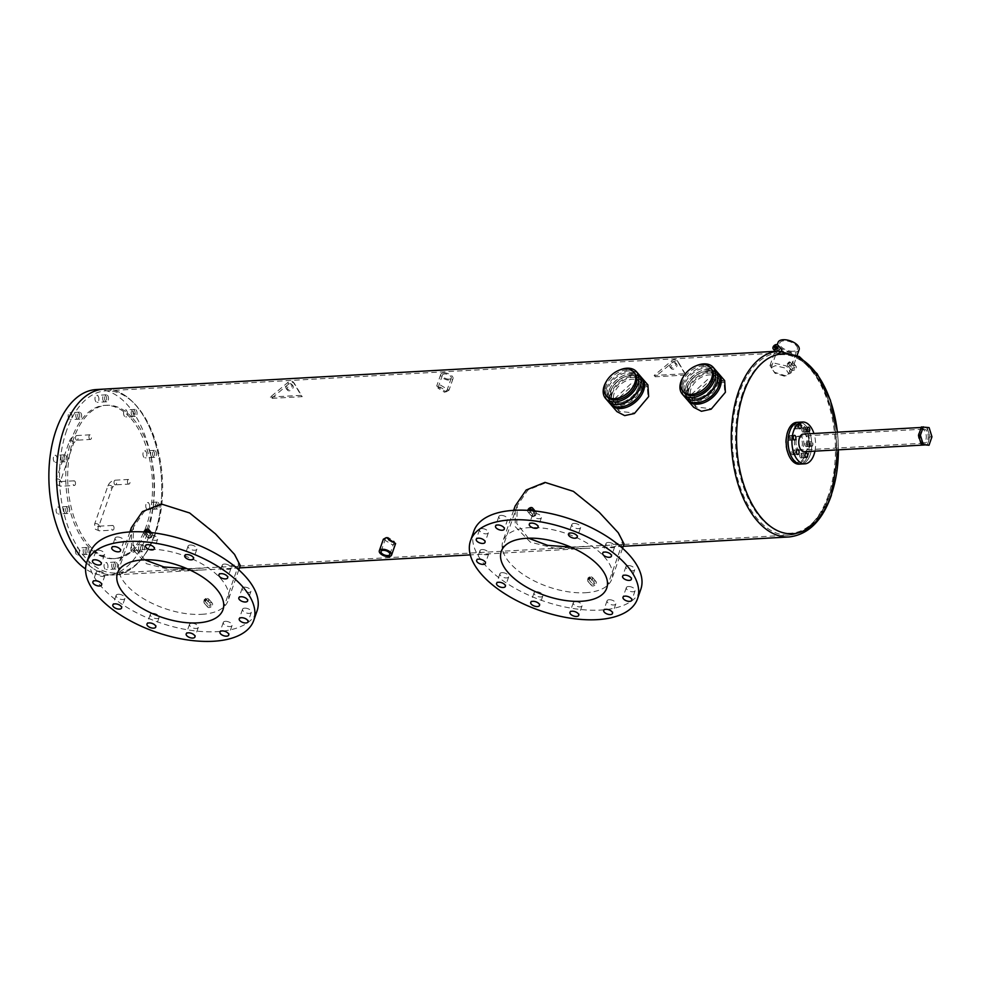 <?xml version="1.0" encoding="UTF-8"?>
<svg xmlns="http://www.w3.org/2000/svg" width="981" height="981" viewBox="0 0 981 981"><rect width="100%" height="100%" fill="white"/><g stroke="black" fill="none" stroke-linecap="round" stroke-linejoin="round"><path stroke-width="0.74" stroke-dasharray="4.91 3.68" d="M683.181 384.319A20.442 13.624 139.2 0 1 698.374 368.439A20.442 13.624 139.2 0 1 715.517 370.009A20.442 13.624 139.2 0 0 698.374 368.439A20.442 13.624 139.2 0 0 683.181 384.319A20.442 13.624 139.2 0 0 684.566 396.729A20.442 13.624 139.2 0 1 683.181 384.319M696.228 365.766A20.442 13.624 -40.8 0 0 683.181 377.023M711.495 368.905A18.112 12.079 -40.8 0 0 696.302 367.507A18.112 12.079 -40.8 0 0 682.837 381.584A18.112 12.079 -40.8 0 0 684.064 392.584M606.43 388.635A20.442 13.624 139.2 0 1 621.623 372.755A20.442 13.624 139.2 0 1 638.766 374.337A20.442 13.624 139.2 0 0 621.623 372.755A20.442 13.624 139.2 0 0 606.43 388.635A20.442 13.624 139.2 0 0 607.815 401.045A20.442 13.624 139.2 0 1 606.43 388.635M619.477 370.082A20.442 13.624 -40.8 0 0 606.43 381.339M634.744 373.234A18.112 12.079 -40.8 0 0 619.551 371.836A18.112 12.079 -40.8 0 0 606.086 385.913A18.112 12.079 -40.8 0 0 607.313 396.9M803.93 431.628A2.33 1.312 86.8 0 0 804.727 432.032A2.33 1.312 86.8 0 0 805.879 430.365A2.33 1.312 86.8 0 0 805.266 427.802A2.33 1.312 86.8 0 0 804.469 427.397A2.33 1.312 86.8 0 0 803.316 429.065A2.33 1.312 86.8 0 0 803.93 431.628A2.33 1.312 86.8 0 0 804.727 432.032A2.33 1.312 86.8 0 0 805.879 430.365A2.33 1.312 86.8 0 0 805.266 427.802A2.33 1.312 86.8 0 0 804.469 427.397A2.33 1.312 86.8 0 0 803.316 429.065A2.33 1.312 86.8 0 0 803.93 431.628M810.98 445.901A2.33 1.312 86.8 0 0 811.778 446.318A2.33 1.312 86.8 0 0 812.93 444.638A2.33 1.312 86.8 0 0 812.317 442.075A2.33 1.312 86.8 0 0 811.52 441.671A2.33 1.312 86.8 0 0 810.367 443.338A2.33 1.312 86.8 0 0 810.98 445.901M807.142 446.122A2.33 1.312 86.8 0 0 807.939 446.527A2.33 1.312 86.8 0 0 809.092 444.859A2.33 1.312 86.8 0 0 808.479 442.284A2.33 1.312 86.8 0 0 807.682 441.879A2.33 1.312 86.8 0 0 806.529 443.559A2.33 1.312 86.8 0 0 807.142 446.122A2.33 1.312 86.8 0 0 807.939 446.527A2.33 1.312 86.8 0 0 809.092 444.859A2.33 1.312 86.8 0 0 808.479 442.284A2.33 1.312 86.8 0 0 807.682 441.879A2.33 1.312 86.8 0 0 806.529 443.559A2.33 1.312 86.8 0 0 807.142 446.122M801.82 457.453A2.33 1.312 86.8 0 0 802.617 457.857A2.33 1.312 86.8 0 0 803.77 456.19A2.33 1.312 86.8 0 0 803.157 453.614A2.33 1.312 86.8 0 0 802.36 453.21A2.33 1.312 86.8 0 0 801.207 454.877A2.33 1.312 86.8 0 0 801.82 457.453A2.33 1.312 86.8 0 0 802.617 457.857A2.33 1.312 86.8 0 0 803.77 456.19A2.33 1.312 86.8 0 0 803.157 453.614A2.33 1.312 86.8 0 0 802.36 453.21A2.33 1.312 86.8 0 0 801.207 454.877A2.33 1.312 86.8 0 0 801.82 457.453M793.286 454.289A2.33 1.312 86.8 0 0 794.083 454.694A2.33 1.312 86.8 0 0 795.235 453.014A2.33 1.312 86.8 0 0 794.622 450.451A2.33 1.312 86.8 0 0 793.825 450.046A2.33 1.312 86.8 0 0 792.673 451.714A2.33 1.312 86.8 0 0 793.286 454.289A2.33 1.312 86.8 0 0 794.083 454.694A2.33 1.312 86.8 0 0 795.235 453.014A2.33 1.312 86.8 0 0 794.622 450.451A2.33 1.312 86.8 0 0 793.825 450.046A2.33 1.312 86.8 0 0 792.673 451.714A2.33 1.312 86.8 0 0 793.286 454.289M790.073 439.795A2.33 1.312 86.8 0 0 790.87 440.199A2.33 1.312 86.8 0 0 792.023 438.532A2.33 1.312 86.8 0 0 791.409 435.956A2.33 1.312 86.8 0 0 790.6 435.552A2.33 1.312 86.8 0 0 789.447 437.219A2.33 1.312 86.8 0 0 790.073 439.795A2.33 1.312 86.8 0 0 790.87 440.199A2.33 1.312 86.8 0 0 792.023 438.532A2.33 1.312 86.8 0 0 791.409 435.956A2.33 1.312 86.8 0 0 790.6 435.552A2.33 1.312 86.8 0 0 789.447 437.219A2.33 1.312 86.8 0 0 790.073 439.795M795.395 428.464A2.33 1.312 86.8 0 0 796.192 428.869A2.33 1.312 86.8 0 0 797.345 427.201A2.33 1.312 86.8 0 0 796.719 424.638A2.33 1.312 86.8 0 0 795.922 424.221A2.33 1.312 86.8 0 0 794.769 425.901A2.33 1.312 86.8 0 0 795.395 428.464A2.33 1.312 86.8 0 0 796.192 428.869A2.33 1.312 86.8 0 0 797.345 427.201A2.33 1.312 86.8 0 0 796.719 424.638A2.33 1.312 86.8 0 0 795.922 424.221A2.33 1.312 86.8 0 0 794.769 425.901A2.33 1.312 86.8 0 0 795.395 428.464M922.25 441.916A7.014 3.949 86.8 0 0 924.654 443.13A7.014 3.949 86.8 0 0 928.124 438.102A7.014 3.949 86.8 0 0 926.272 430.365A7.014 3.949 86.8 0 0 923.869 429.138A7.014 3.949 86.8 0 0 920.386 434.178A7.014 3.949 86.8 0 0 922.25 441.916A7.014 3.949 86.8 0 0 924.654 443.13A7.014 3.949 86.8 0 0 928.124 438.102A7.014 3.949 86.8 0 0 926.272 430.365A7.014 3.949 86.8 0 0 923.869 429.138A7.014 3.949 86.8 0 0 920.386 434.178A7.014 3.949 86.8 0 0 922.25 441.916M797.909 448.918A7.014 3.949 86.8 0 0 800.312 450.132A7.014 3.949 86.8 0 0 803.795 445.104A7.014 3.949 86.8 0 0 801.931 437.354A7.014 3.949 86.8 0 0 799.527 436.14A7.014 3.949 86.8 0 0 796.057 441.168A7.014 3.949 86.8 0 0 797.909 448.918A7.014 3.949 86.8 0 0 800.312 450.132A7.014 3.949 86.8 0 0 803.795 445.104A7.014 3.949 86.8 0 0 801.931 437.354A7.014 3.949 86.8 0 0 799.527 436.14A7.014 3.949 86.8 0 0 796.057 441.168A7.014 3.949 86.8 0 0 797.909 448.918M921.723 443.424A8.841 4.979 86.8 0 0 924.752 444.957A8.841 4.979 86.8 0 0 929.142 438.617A8.841 4.979 86.8 0 0 926.8 428.856A8.841 4.979 86.8 0 0 923.759 427.311A8.841 4.979 86.8 0 0 919.258 435.306M804.261 451.75A8.841 4.979 86.8 0 0 808.638 445.399A8.841 4.979 86.8 0 0 806.296 435.638A8.841 4.979 86.8 0 0 803.267 434.093M805.928 425.877A20.932 11.797 86.8 0 0 798.742 422.235A20.932 11.797 -93.2 0 1 809.889 433.087A20.932 11.797 -93.2 0 1 810.122 454.951A20.932 11.797 -93.2 0 1 801.097 464.038A20.932 11.797 86.8 0 0 811.483 449.004A20.932 11.797 86.8 0 0 805.928 425.877M814.929 451.15A20.932 11.797 86.8 0 0 813.936 433.492M113.857 529.102A2.33 1.312 86.8 0 0 113.833 526.662A2.33 1.312 86.8 0 0 112.594 525.46A2.33 1.312 86.8 0 0 111.589 526.466A2.33 1.312 86.8 0 0 111.626 528.894A2.33 1.312 86.8 0 0 112.864 530.108A2.33 1.312 86.8 0 0 113.857 529.102M128.082 483.682A2.33 1.312 -93.2 0 1 127.469 481.119A2.33 1.312 -93.2 0 1 128.621 479.439A2.33 1.312 -93.2 0 1 129.418 479.844A2.33 1.312 -93.2 0 1 130.032 482.419A2.33 1.312 -93.2 0 1 128.879 484.087A2.33 1.312 -93.2 0 1 128.082 483.682M75.329 484.467A2.33 1.312 86.8 0 0 75.304 482.027A2.33 1.312 86.8 0 0 74.066 480.825A2.33 1.312 86.8 0 0 73.072 481.83A2.33 1.312 86.8 0 0 73.097 484.271A2.33 1.312 86.8 0 0 74.335 485.472A2.33 1.312 86.8 0 0 75.329 484.467M89.553 439.047A2.33 1.312 -93.2 0 1 88.94 436.484A2.33 1.312 -93.2 0 1 90.093 434.804A2.33 1.312 -93.2 0 1 90.89 435.208A2.33 1.312 -93.2 0 1 91.515 437.784A2.33 1.312 -93.2 0 1 90.362 439.451A2.33 1.312 -93.2 0 1 89.553 439.047M126.512 410.549A3.495 1.962 -93.2 0 1 127.444 414.411A3.495 1.962 -93.2 0 1 125.715 416.913A3.495 1.962 -93.2 0 1 124.513 416.3A3.495 1.962 -93.2 0 1 123.594 412.449A3.495 1.962 -93.2 0 1 125.323 409.948A3.495 1.962 -93.2 0 1 126.512 410.549M134.189 410.119A3.495 1.962 -93.2 0 1 135.12 413.97A3.495 1.962 -93.2 0 1 133.391 416.484A3.495 1.962 -93.2 0 1 132.19 415.87A3.495 1.962 -93.2 0 1 131.258 412.02A3.495 1.962 -93.2 0 1 132.999 409.518A3.495 1.962 -93.2 0 1 134.189 410.119A3.495 1.962 -93.2 0 1 135.12 413.97A3.495 1.962 -93.2 0 1 133.391 416.484A3.495 1.962 -93.2 0 1 132.19 415.87A3.495 1.962 -93.2 0 1 131.258 412.02A3.495 1.962 -93.2 0 1 132.999 409.518A3.495 1.962 -93.2 0 1 134.189 410.119M107.015 563.204A3.495 1.962 -93.2 0 1 107.935 567.055A3.495 1.962 -93.2 0 1 106.206 569.569A3.495 1.962 -93.2 0 1 105.004 568.955A3.495 1.962 -93.2 0 1 104.084 565.105A3.495 1.962 -93.2 0 1 105.813 562.591A3.495 1.962 -93.2 0 1 107.015 563.204M114.679 562.775A3.495 1.962 -93.2 0 1 115.611 566.626A3.495 1.962 -93.2 0 1 113.882 569.127A3.495 1.962 -93.2 0 1 112.68 568.526A3.495 1.962 -93.2 0 1 111.76 564.676A3.495 1.962 -93.2 0 1 113.489 562.162A3.495 1.962 -93.2 0 1 114.679 562.775A3.495 1.962 -93.2 0 1 115.611 566.626A3.495 1.962 -93.2 0 1 113.882 569.127A3.495 1.962 -93.2 0 1 112.68 568.526A3.495 1.962 -93.2 0 1 111.76 564.676A3.495 1.962 -93.2 0 1 113.489 562.162A3.495 1.962 -93.2 0 1 114.679 562.775M97.953 395.956A3.495 1.962 -93.2 0 1 98.873 399.807A3.495 1.962 -93.2 0 1 97.144 402.32A3.495 1.962 -93.2 0 1 95.942 401.707A3.495 1.962 -93.2 0 1 95.022 397.857A3.495 1.962 -93.2 0 1 96.751 395.343A3.495 1.962 -93.2 0 1 97.953 395.956M105.629 395.527A3.495 1.962 -93.2 0 1 106.549 399.377A3.495 1.962 -93.2 0 1 104.82 401.879A3.495 1.962 -93.2 0 1 103.618 401.278A3.495 1.962 -93.2 0 1 102.698 397.428A3.495 1.962 -93.2 0 1 104.427 394.914A3.495 1.962 -93.2 0 1 105.629 395.527A3.495 1.962 -93.2 0 1 106.549 399.377A3.495 1.962 -93.2 0 1 104.82 401.879A3.495 1.962 -93.2 0 1 103.618 401.278A3.495 1.962 -93.2 0 1 102.698 397.428A3.495 1.962 -93.2 0 1 104.427 394.914A3.495 1.962 -93.2 0 1 105.629 395.527M71.11 413.308A3.495 1.962 -93.2 0 1 72.03 417.158A3.495 1.962 -93.2 0 1 70.301 419.66A3.495 1.962 -93.2 0 1 69.111 419.059A3.495 1.962 -93.2 0 1 68.18 415.196A3.495 1.962 -93.2 0 1 69.909 412.694A3.495 1.962 -93.2 0 1 71.11 413.308M78.787 412.866A3.495 1.962 -93.2 0 1 79.706 416.729A3.495 1.962 -93.2 0 1 77.977 419.23A3.495 1.962 -93.2 0 1 76.788 418.617A3.495 1.962 -93.2 0 1 75.856 414.767A3.495 1.962 -93.2 0 1 77.585 412.265A3.495 1.962 -93.2 0 1 78.787 412.866A3.495 1.962 -93.2 0 1 79.706 416.729A3.495 1.962 -93.2 0 1 77.977 419.23A3.495 1.962 -93.2 0 1 76.788 418.617A3.495 1.962 -93.2 0 1 75.856 414.767A3.495 1.962 -93.2 0 1 77.585 412.265A3.495 1.962 -93.2 0 1 78.787 412.866M56.248 455.969A3.495 1.962 -93.2 0 1 57.18 459.819A3.495 1.962 -93.2 0 1 55.451 462.321A3.495 1.962 -93.2 0 1 54.249 461.72A3.495 1.962 -93.2 0 1 53.33 457.857A3.495 1.962 -93.2 0 1 55.059 455.356A3.495 1.962 -93.2 0 1 56.248 455.969M63.924 455.527A3.495 1.962 -93.2 0 1 64.856 459.39A3.495 1.962 -93.2 0 1 63.127 461.892A3.495 1.962 -93.2 0 1 61.926 461.278A3.495 1.962 -93.2 0 1 61.006 457.428A3.495 1.962 -93.2 0 1 62.735 454.926A3.495 1.962 -93.2 0 1 63.924 455.527A3.495 1.962 -93.2 0 1 64.856 459.39A3.495 1.962 -93.2 0 1 63.127 461.892A3.495 1.962 -93.2 0 1 61.926 461.278A3.495 1.962 -93.2 0 1 61.006 457.428A3.495 1.962 -93.2 0 1 62.735 454.926A3.495 1.962 -93.2 0 1 63.924 455.527M59.056 507.643A3.495 1.962 -93.2 0 1 59.976 511.506A3.495 1.962 -93.2 0 1 58.247 514.007A3.495 1.962 -93.2 0 1 57.045 513.394A3.495 1.962 -93.2 0 1 56.125 509.544A3.495 1.962 -93.2 0 1 57.854 507.042A3.495 1.962 -93.2 0 1 59.056 507.643M66.733 507.214A3.495 1.962 -93.2 0 1 67.652 511.064A3.495 1.962 -93.2 0 1 65.923 513.578A3.495 1.962 -93.2 0 1 64.721 512.965A3.495 1.962 -93.2 0 1 63.802 509.114A3.495 1.962 -93.2 0 1 65.531 506.601A3.495 1.962 -93.2 0 1 66.733 507.214A3.495 1.962 -93.2 0 1 67.652 511.064A3.495 1.962 -93.2 0 1 65.923 513.578A3.495 1.962 -93.2 0 1 64.721 512.965A3.495 1.962 -93.2 0 1 63.802 509.114A3.495 1.962 -93.2 0 1 65.531 506.601A3.495 1.962 -93.2 0 1 66.733 507.214M78.443 548.612A3.495 1.962 -93.2 0 1 79.363 552.462A3.495 1.962 -93.2 0 1 77.634 554.964A3.495 1.962 -93.2 0 1 76.432 554.363A3.495 1.962 -93.2 0 1 75.512 550.513A3.495 1.962 -93.2 0 1 77.241 547.999A3.495 1.962 -93.2 0 1 78.443 548.612M86.12 548.171A3.495 1.962 -93.2 0 1 87.039 552.033A3.495 1.962 -93.2 0 1 85.31 554.535A3.495 1.962 -93.2 0 1 84.108 553.934A3.495 1.962 -93.2 0 1 83.189 550.071A3.495 1.962 -93.2 0 1 84.918 547.57A3.495 1.962 -93.2 0 1 86.12 548.171A3.495 1.962 -93.2 0 1 87.039 552.033A3.495 1.962 -93.2 0 1 85.31 554.535A3.495 1.962 -93.2 0 1 84.108 553.934A3.495 1.962 -93.2 0 1 83.189 550.071A3.495 1.962 -93.2 0 1 84.918 547.57A3.495 1.962 -93.2 0 1 86.12 548.171M133.845 545.853A3.495 1.962 -93.2 0 1 134.777 549.716A3.495 1.962 -93.2 0 1 133.036 552.217A3.495 1.962 -93.2 0 1 131.846 551.616A3.495 1.962 -93.2 0 1 130.914 547.754A3.495 1.962 -93.2 0 1 132.643 545.252A3.495 1.962 -93.2 0 1 133.845 545.853M141.522 545.424A3.495 1.962 -93.2 0 1 142.453 549.286A3.495 1.962 -93.2 0 1 140.712 551.788A3.495 1.962 -93.2 0 1 139.523 551.175A3.495 1.962 -93.2 0 1 138.591 547.324A3.495 1.962 -93.2 0 1 140.32 544.823A3.495 1.962 -93.2 0 1 141.522 545.424A3.495 1.962 -93.2 0 1 142.453 549.286A3.495 1.962 -93.2 0 1 140.712 551.788A3.495 1.962 -93.2 0 1 139.523 551.175A3.495 1.962 -93.2 0 1 138.591 547.324A3.495 1.962 -93.2 0 1 140.32 544.823A3.495 1.962 -93.2 0 1 141.522 545.424M148.707 503.192A3.495 1.962 -93.2 0 1 149.627 507.054A3.495 1.962 -93.2 0 1 147.898 509.556A3.495 1.962 -93.2 0 1 146.696 508.955A3.495 1.962 -93.2 0 1 145.777 505.092A3.495 1.962 -93.2 0 1 147.506 502.591A3.495 1.962 -93.2 0 1 148.707 503.192M156.384 502.763A3.495 1.962 -93.2 0 1 157.303 506.625A3.495 1.962 -93.2 0 1 155.574 509.127A3.495 1.962 -93.2 0 1 154.373 508.514A3.495 1.962 -93.2 0 1 153.453 504.663A3.495 1.962 -93.2 0 1 155.182 502.162A3.495 1.962 -93.2 0 1 156.384 502.763A3.495 1.962 -93.2 0 1 157.303 506.625A3.495 1.962 -93.2 0 1 155.574 509.127A3.495 1.962 -93.2 0 1 154.373 508.514A3.495 1.962 -93.2 0 1 153.453 504.663A3.495 1.962 -93.2 0 1 155.182 502.162A3.495 1.962 -93.2 0 1 156.384 502.763M145.899 451.518A3.495 1.962 -93.2 0 1 146.831 455.368A3.495 1.962 -93.2 0 1 145.102 457.869A3.495 1.962 -93.2 0 1 143.9 457.269A3.495 1.962 -93.2 0 1 142.981 453.418A3.495 1.962 -93.2 0 1 144.71 450.904A3.495 1.962 -93.2 0 1 145.899 451.518M153.576 451.088A3.495 1.962 -93.2 0 1 154.508 454.939A3.495 1.962 -93.2 0 1 152.778 457.44A3.495 1.962 -93.2 0 1 151.577 456.839A3.495 1.962 -93.2 0 1 150.645 452.977A3.495 1.962 -93.2 0 1 152.386 450.475A3.495 1.962 -93.2 0 1 153.576 451.088A3.495 1.962 -93.2 0 1 154.508 454.939A3.495 1.962 -93.2 0 1 152.778 457.44A3.495 1.962 -93.2 0 1 151.577 456.839A3.495 1.962 -93.2 0 1 150.645 452.977A3.495 1.962 -93.2 0 1 152.386 450.475A3.495 1.962 -93.2 0 1 153.576 451.088M240.284 565.583L229.885 568.428L114.385 574.927A93.048 52.434 -93.2 0 0 154.483 534.535A93.048 52.434 -93.2 0 0 153.477 437.379A93.048 52.434 -93.2 0 0 103.925 389.114A93.048 52.434 -93.2 0 1 153.477 437.379A93.048 52.434 -93.2 0 1 154.483 534.535A93.048 52.434 -93.2 0 1 114.385 574.927A93.048 52.434 -93.2 0 1 86.524 563.033A93.048 52.434 -93.2 0 0 114.385 574.927L106.708 575.356A93.048 52.434 -93.2 0 1 85.58 568.955M96.248 389.555A93.048 52.434 -93.2 0 1 145.801 437.808A93.048 52.434 -93.2 0 1 146.807 534.964A93.048 52.434 -93.2 0 1 106.708 575.356M671.078 366.489A3.495 2.33 -40.8 0 0 671.323 368.598A3.495 2.33 -40.8 0 0 674.241 368.868A3.495 2.33 -40.8 0 0 676.841 366.158A3.495 2.33 -40.8 0 0 676.608 364.037A3.495 2.33 -40.8 0 0 673.677 363.779A3.495 2.33 -40.8 0 0 671.078 366.489M669.949 365.177A3.495 2.33 -40.8 0 0 670.182 367.286A3.495 2.33 -40.8 0 0 673.113 367.556A3.495 2.33 -40.8 0 0 675.701 364.846A3.495 2.33 -40.8 0 0 675.468 362.725A3.495 2.33 -40.8 0 0 672.549 362.467A3.495 2.33 -40.8 0 0 669.949 365.177M684.836 373.736L677.123 360.689A4.647 3.102 -40.8 0 0 676.902 360.383A4.647 3.102 -40.8 0 0 671.433 361.008L654.143 375.465L684.836 373.736L685.977 375.049L678.251 362.001A4.647 3.102 -40.8 0 0 678.03 361.695A4.647 3.102 -40.8 0 0 672.574 362.32L655.271 376.778L685.977 375.049M654.143 375.465L655.271 376.778M287.323 388.084A3.495 2.33 -40.8 0 0 287.556 390.205A3.495 2.33 -40.8 0 0 290.486 390.475A3.495 2.33 -40.8 0 0 293.074 387.765A3.495 2.33 -40.8 0 0 292.841 385.643A3.495 2.33 -40.8 0 0 289.91 385.374A3.495 2.33 -40.8 0 0 287.323 388.084M286.194 386.772A3.495 2.33 -40.8 0 0 286.427 388.893A3.495 2.33 -40.8 0 0 289.358 389.163A3.495 2.33 -40.8 0 0 291.946 386.453A3.495 2.33 -40.8 0 0 291.713 384.331A3.495 2.33 -40.8 0 0 288.782 384.062A3.495 2.33 -40.8 0 0 286.194 386.772M270.376 397.072L301.081 395.343L293.356 382.296A4.647 3.102 -40.8 0 0 293.147 381.989A4.647 3.102 -40.8 0 0 287.678 382.615L270.376 397.072L271.516 398.384L302.209 396.655L294.496 383.608A4.647 3.102 -40.8 0 0 294.275 383.301A4.647 3.102 -40.8 0 0 288.806 383.927L271.516 398.384M301.081 395.343L302.209 396.655M924.347 430.463A7.014 3.949 86.8 0 0 921.944 429.249A7.014 3.949 86.8 0 0 918.474 434.276A7.014 3.949 86.8 0 0 920.325 442.026A7.014 3.949 86.8 0 0 922.741 443.24A7.014 3.949 86.8 0 0 926.211 438.213A7.014 3.949 86.8 0 0 924.347 430.463M931.95 436.815L930.037 436.913L927.192 427.728L921.417 426.943M929.105 427.618L927.192 427.728M927.106 445.337L930.037 436.913M500.984 515.393A4.647 2.269 -160.8 0 0 498.851 516.496A4.647 2.269 -160.8 0 0 500.727 519.317A4.647 2.269 -160.8 0 0 505.509 520.641A4.647 2.269 -160.8 0 0 507.643 519.55A4.647 2.269 -160.8 0 0 505.779 516.717A4.647 2.269 -160.8 0 0 500.984 515.393M481.708 528.6A4.647 2.269 -160.8 0 0 479.574 529.691A4.647 2.269 -160.8 0 0 481.45 532.524A4.647 2.269 -160.8 0 0 486.245 533.848A4.647 2.269 -160.8 0 0 488.366 532.744A4.647 2.269 -160.8 0 0 486.502 529.924A4.647 2.269 -160.8 0 0 481.708 528.6M482.088 549.556A4.647 2.269 -160.8 0 0 479.967 550.648A4.647 2.269 -160.8 0 0 481.83 553.48A4.647 2.269 -160.8 0 0 486.625 554.805A4.647 2.269 -160.8 0 0 488.759 553.713A4.647 2.269 -160.8 0 0 486.883 550.881A4.647 2.269 -160.8 0 0 482.088 549.556M502.039 572.659A4.647 2.269 -160.8 0 0 499.905 573.75A4.647 2.269 -160.8 0 0 501.781 576.583A4.647 2.269 -160.8 0 0 506.564 577.907A4.647 2.269 -160.8 0 0 508.698 576.816A4.647 2.269 -160.8 0 0 506.834 573.983A4.647 2.269 -160.8 0 0 502.039 572.659M536.19 591.715A4.647 2.269 -160.8 0 0 534.069 592.818A4.647 2.269 -160.8 0 0 535.933 595.639A4.647 2.269 -160.8 0 0 540.727 596.963A4.647 2.269 -160.8 0 0 542.849 595.872A4.647 2.269 -160.8 0 0 540.985 593.039A4.647 2.269 -160.8 0 0 536.19 591.715M575.406 601.623A4.647 2.269 -160.8 0 0 573.284 602.714A4.647 2.269 -160.8 0 0 575.148 605.547A4.647 2.269 -160.8 0 0 579.943 606.871A4.647 2.269 -160.8 0 0 582.076 605.78A4.647 2.269 -160.8 0 0 580.2 602.947A4.647 2.269 -160.8 0 0 575.406 601.623M609.176 599.722A4.647 2.269 -160.8 0 0 607.055 600.813A4.647 2.269 -160.8 0 0 608.919 603.646A4.647 2.269 -160.8 0 0 613.714 604.97A4.647 2.269 -160.8 0 0 615.835 603.879A4.647 2.269 -160.8 0 0 613.971 601.046A4.647 2.269 -160.8 0 0 609.176 599.722M628.453 586.528A4.647 2.269 -160.8 0 0 626.332 587.619A4.647 2.269 -160.8 0 0 628.196 590.452A4.647 2.269 -160.8 0 0 632.99 591.776A4.647 2.269 -160.8 0 0 635.112 590.685A4.647 2.269 -160.8 0 0 633.248 587.852A4.647 2.269 -160.8 0 0 628.453 586.528M628.073 565.559A4.647 2.269 -160.8 0 0 625.939 566.662A4.647 2.269 -160.8 0 0 627.803 569.495A4.647 2.269 -160.8 0 0 632.598 570.819A4.647 2.269 -160.8 0 0 634.732 569.716A4.647 2.269 -160.8 0 0 632.868 566.883A4.647 2.269 -160.8 0 0 628.073 565.559M608.122 542.456A4.647 2.269 -160.8 0 0 606 543.56A4.647 2.269 -160.8 0 0 607.864 546.38A4.647 2.269 -160.8 0 0 612.659 547.705A4.647 2.269 -160.8 0 0 614.78 546.613A4.647 2.269 -160.8 0 0 612.917 543.781A4.647 2.269 -160.8 0 0 608.122 542.456M573.971 523.4A4.647 2.269 -160.8 0 0 571.837 524.492A4.647 2.269 -160.8 0 0 573.713 527.324A4.647 2.269 -160.8 0 0 578.508 528.649A4.647 2.269 -160.8 0 0 580.629 527.557A4.647 2.269 -160.8 0 0 578.765 524.725A4.647 2.269 -160.8 0 0 573.971 523.4M534.755 513.492A4.647 2.269 -160.8 0 0 532.622 514.584A4.647 2.269 -160.8 0 0 534.486 517.416A4.647 2.269 -160.8 0 0 539.28 518.741A4.647 2.269 -160.8 0 0 541.414 517.649A4.647 2.269 -160.8 0 0 539.55 514.817A4.647 2.269 -160.8 0 0 534.755 513.492M473.86 531.113A88.4 43.152 -160.8 0 0 509.335 584.909A88.4 43.152 -160.8 0 0 600.409 610.072A88.4 43.152 -160.8 0 0 640.826 589.262M117.217 536.999A4.647 2.269 -160.8 0 0 115.096 538.091A4.647 2.269 -160.8 0 0 116.96 540.923A4.647 2.269 -160.8 0 0 121.754 542.248A4.647 2.269 -160.8 0 0 123.876 541.156A4.647 2.269 -160.8 0 0 122.012 538.324A4.647 2.269 -160.8 0 0 117.217 536.999M97.941 550.194A4.647 2.269 -160.8 0 0 95.819 551.297A4.647 2.269 -160.8 0 0 97.683 554.13A4.647 2.269 -160.8 0 0 102.478 555.454A4.647 2.269 -160.8 0 0 104.611 554.351A4.647 2.269 -160.8 0 0 102.735 551.518A4.647 2.269 -160.8 0 0 97.941 550.194M98.333 571.163A4.647 2.269 -160.8 0 0 96.199 572.254A4.647 2.269 -160.8 0 0 98.075 575.087A4.647 2.269 -160.8 0 0 102.87 576.411A4.647 2.269 -160.8 0 0 104.992 575.32A4.647 2.269 -160.8 0 0 103.128 572.487A4.647 2.269 -160.8 0 0 98.333 571.163M118.272 594.265A4.647 2.269 -160.8 0 0 116.15 595.357A4.647 2.269 -160.8 0 0 118.014 598.189A4.647 2.269 -160.8 0 0 122.809 599.514A4.647 2.269 -160.8 0 0 124.93 598.422A4.647 2.269 -160.8 0 0 123.066 595.59A4.647 2.269 -160.8 0 0 118.272 594.265M152.435 613.321A4.647 2.269 -160.8 0 0 150.301 614.413A4.647 2.269 -160.8 0 0 152.165 617.245A4.647 2.269 -160.8 0 0 156.96 618.57A4.647 2.269 -160.8 0 0 159.094 617.478A4.647 2.269 -160.8 0 0 157.23 614.646A4.647 2.269 -160.8 0 0 152.435 613.321M191.651 623.229A4.647 2.269 -160.8 0 0 189.517 624.321A4.647 2.269 -160.8 0 0 191.393 627.153A4.647 2.269 -160.8 0 0 196.188 628.478A4.647 2.269 -160.8 0 0 198.309 627.386A4.647 2.269 -160.8 0 0 196.445 624.554A4.647 2.269 -160.8 0 0 191.651 623.229M225.422 621.329A4.647 2.269 -160.8 0 0 223.288 622.42A4.647 2.269 -160.8 0 0 225.164 625.253A4.647 2.269 -160.8 0 0 229.946 626.577A4.647 2.269 -160.8 0 0 232.08 625.486A4.647 2.269 -160.8 0 0 230.216 622.653A4.647 2.269 -160.8 0 0 225.422 621.329M244.698 608.134A4.647 2.269 -160.8 0 0 242.565 609.226A4.647 2.269 -160.8 0 0 244.428 612.058A4.647 2.269 -160.8 0 0 249.223 613.383A4.647 2.269 -160.8 0 0 251.357 612.279A4.647 2.269 -160.8 0 0 249.493 609.459A4.647 2.269 -160.8 0 0 244.698 608.134M244.306 587.165A4.647 2.269 -160.8 0 0 242.184 588.269A4.647 2.269 -160.8 0 0 244.048 591.089A4.647 2.269 -160.8 0 0 248.843 592.414A4.647 2.269 -160.8 0 0 250.964 591.322A4.647 2.269 -160.8 0 0 249.1 588.49A4.647 2.269 -160.8 0 0 244.306 587.165M224.367 564.063A4.647 2.269 -160.8 0 0 222.233 565.154A4.647 2.269 -160.8 0 0 224.109 567.987A4.647 2.269 -160.8 0 0 228.892 569.311A4.647 2.269 -160.8 0 0 231.026 568.22A4.647 2.269 -160.8 0 0 229.162 565.387A4.647 2.269 -160.8 0 0 224.367 564.063M190.204 545.007A4.647 2.269 -160.8 0 0 188.082 546.098A4.647 2.269 -160.8 0 0 189.946 548.931A4.647 2.269 -160.8 0 0 194.741 550.255A4.647 2.269 -160.8 0 0 196.874 549.164A4.647 2.269 -160.8 0 0 194.998 546.331A4.647 2.269 -160.8 0 0 190.204 545.007M150.988 535.099A4.647 2.269 -160.8 0 0 148.867 536.19A4.647 2.269 -160.8 0 0 150.731 539.023A4.647 2.269 -160.8 0 0 155.525 540.347A4.647 2.269 -160.8 0 0 157.647 539.256A4.647 2.269 -160.8 0 0 155.783 536.423A4.647 2.269 -160.8 0 0 150.988 535.099M90.105 552.72A88.4 43.152 -160.8 0 0 125.568 606.516A88.4 43.152 -160.8 0 0 216.642 631.678A88.4 43.152 -160.8 0 0 257.071 610.856M802.421 431.714A2.33 1.312 86.8 0 0 803.218 432.118A2.33 1.312 86.8 0 0 804.371 430.451A2.33 1.312 86.8 0 0 803.758 427.888A2.33 1.312 86.8 0 0 802.948 427.483A2.33 1.312 86.8 0 0 801.796 429.151A2.33 1.312 86.8 0 0 802.421 431.714M805.634 446.208A2.33 1.312 86.8 0 0 806.431 446.613A2.33 1.312 86.8 0 0 807.584 444.945A2.33 1.312 86.8 0 0 806.971 442.37A2.33 1.312 86.8 0 0 806.174 441.965A2.33 1.312 86.8 0 0 805.021 443.645A2.33 1.312 86.8 0 0 805.634 446.208M800.312 457.538A2.33 1.312 86.8 0 0 801.109 457.943A2.33 1.312 86.8 0 0 802.262 456.275A2.33 1.312 86.8 0 0 801.649 453.7A2.33 1.312 86.8 0 0 800.852 453.296A2.33 1.312 86.8 0 0 799.699 454.963A2.33 1.312 86.8 0 0 800.312 457.538M791.777 454.375A2.33 1.312 86.8 0 0 792.574 454.779A2.33 1.312 86.8 0 0 793.727 453.099A2.33 1.312 86.8 0 0 793.114 450.537A2.33 1.312 86.8 0 0 792.317 450.132A2.33 1.312 86.8 0 0 791.152 451.8A2.33 1.312 86.8 0 0 791.777 454.375M788.552 439.88A2.33 1.312 86.8 0 0 789.362 440.285A2.33 1.312 86.8 0 0 790.514 438.617A2.33 1.312 86.8 0 0 789.889 436.042A2.33 1.312 86.8 0 0 789.092 435.638A2.33 1.312 86.8 0 0 787.939 437.305A2.33 1.312 86.8 0 0 788.552 439.88M793.874 428.55A2.33 1.312 86.8 0 0 794.671 428.955A2.33 1.312 86.8 0 0 795.836 427.287A2.33 1.312 86.8 0 0 795.211 424.712A2.33 1.312 86.8 0 0 795.174 424.675A19.105 10.766 -93.2 0 1 797.332 424.148A19.105 10.766 -93.2 0 1 807.51 434.056A19.105 10.766 -93.2 0 1 807.719 454.007A19.105 10.766 -93.2 0 1 799.49 462.296A19.105 10.766 -93.2 0 1 789.313 452.388A19.105 10.766 -93.2 0 1 789.104 432.437A19.105 10.766 -93.2 0 1 793.286 425.852A2.33 1.312 86.8 0 0 793.874 428.55M796.4 449.004A7.014 3.949 86.8 0 0 798.804 450.218A7.014 3.949 86.8 0 0 802.286 445.19A7.014 3.949 86.8 0 0 800.422 437.44A7.014 3.949 86.8 0 0 798.019 436.226A7.014 3.949 86.8 0 0 794.536 441.254A7.014 3.949 86.8 0 0 796.4 449.004M136.114 410.009A3.495 1.962 -93.2 0 1 137.033 413.872A3.495 1.962 -93.2 0 1 135.304 416.373A3.495 1.962 -93.2 0 1 134.103 415.76A3.495 1.962 -93.2 0 1 133.183 411.91A3.495 1.962 -93.2 0 1 134.912 409.408A3.495 1.962 -93.2 0 1 136.114 410.009M116.604 562.665A3.495 1.962 -93.2 0 1 117.524 566.515A3.495 1.962 -93.2 0 1 115.795 569.029A3.495 1.962 -93.2 0 1 114.605 568.416A3.495 1.962 -93.2 0 1 113.673 564.566A3.495 1.962 -93.2 0 1 115.402 562.052A3.495 1.962 -93.2 0 1 116.604 562.665M107.542 395.417A3.495 1.962 -93.2 0 1 108.462 399.267A3.495 1.962 -93.2 0 1 106.733 401.781A3.495 1.962 -93.2 0 1 105.543 401.168A3.495 1.962 -93.2 0 1 104.611 397.317A3.495 1.962 -93.2 0 1 106.34 394.803A3.495 1.962 -93.2 0 1 107.542 395.417M80.7 412.768A3.495 1.962 -93.2 0 1 81.631 416.618A3.495 1.962 -93.2 0 1 79.902 419.12A3.495 1.962 -93.2 0 1 78.701 418.519A3.495 1.962 -93.2 0 1 77.781 414.656A3.495 1.962 -93.2 0 1 79.51 412.155A3.495 1.962 -93.2 0 1 80.7 412.768M65.85 455.429A3.495 1.962 -93.2 0 1 66.769 459.28A3.495 1.962 -93.2 0 1 65.04 461.781A3.495 1.962 -93.2 0 1 63.839 461.18A3.495 1.962 -93.2 0 1 62.919 457.318A3.495 1.962 -93.2 0 1 64.648 454.816A3.495 1.962 -93.2 0 1 65.85 455.429M68.645 507.103A3.495 1.962 -93.2 0 1 69.577 510.954A3.495 1.962 -93.2 0 1 67.836 513.468A3.495 1.962 -93.2 0 1 66.647 512.855A3.495 1.962 -93.2 0 1 65.715 509.004A3.495 1.962 -93.2 0 1 67.456 506.503A3.495 1.962 -93.2 0 1 68.645 507.103M88.032 548.072A3.495 1.962 -93.2 0 1 88.964 551.923A3.495 1.962 -93.2 0 1 87.223 554.424A3.495 1.962 -93.2 0 1 86.034 553.824A3.495 1.962 -93.2 0 1 85.102 549.961A3.495 1.962 -93.2 0 1 86.831 547.459A3.495 1.962 -93.2 0 1 88.032 548.072M143.447 545.313A3.495 1.962 -93.2 0 1 144.366 549.176A3.495 1.962 -93.2 0 1 142.637 551.678A3.495 1.962 -93.2 0 1 141.436 551.077A3.495 1.962 -93.2 0 1 140.516 547.214A3.495 1.962 -93.2 0 1 142.245 544.713A3.495 1.962 -93.2 0 1 143.447 545.313M158.297 502.652A3.495 1.962 -93.2 0 1 159.229 506.515A3.495 1.962 -93.2 0 1 157.487 509.016A3.495 1.962 -93.2 0 1 156.298 508.416A3.495 1.962 -93.2 0 1 155.366 504.553A3.495 1.962 -93.2 0 1 157.095 502.051A3.495 1.962 -93.2 0 1 158.297 502.652M155.501 450.978A3.495 1.962 -93.2 0 1 156.42 454.828A3.495 1.962 -93.2 0 1 154.691 457.33A3.495 1.962 -93.2 0 1 153.49 456.729A3.495 1.962 -93.2 0 1 152.57 452.879A3.495 1.962 -93.2 0 1 154.299 450.365A3.495 1.962 -93.2 0 1 155.501 450.978M131.184 418.752A76.763 43.262 -93.2 0 1 151.54 503.535A76.763 43.262 -93.2 0 1 113.465 558.667A76.763 43.262 -93.2 0 1 87.113 545.301A76.763 43.262 -93.2 0 1 66.757 460.518A76.763 43.262 -93.2 0 1 104.832 405.374A76.763 43.262 -93.2 0 1 131.184 418.752M133.109 418.642A76.763 43.262 -93.2 0 1 153.465 503.425A76.763 43.262 -93.2 0 1 115.39 558.569A76.763 43.262 -93.2 0 1 89.038 545.191A76.763 43.262 -93.2 0 1 68.682 460.408A76.763 43.262 -93.2 0 1 106.757 405.276A76.763 43.262 -93.2 0 1 133.109 418.642M209.027 605.179A1.165 0.773 -40.8 0 0 210.952 605.069A1.165 0.773 -40.8 0 0 209.027 605.179M150.118 536.926L150.731 537.821L152.03 536.815L151.405 535.896L150.118 536.926L150.731 537.821M145.519 532.058A1.165 0.773 -40.8 0 0 147.064 532.18M592.794 583.572A1.165 0.773 -40.8 0 0 594.707 583.462A1.165 0.773 -40.8 0 0 592.794 583.572M533.872 515.319L534.498 516.214L535.785 515.209L535.16 514.302L533.872 515.319L534.498 516.214M529.286 510.451A1.165 0.773 -40.8 0 0 530.819 510.574M638.643 386.833A18.614 12.41 139.2 0 1 624.811 401.29A18.614 12.41 139.2 0 1 609.201 399.856A18.614 12.41 139.2 0 1 607.938 388.562A18.614 12.41 139.2 0 1 621.77 374.104A18.614 12.41 139.2 0 1 637.38 375.527A18.614 12.41 139.2 0 1 638.643 386.833M609.311 390.144A18.614 12.41 -40.8 0 0 610.574 401.45A18.614 12.41 -40.8 0 0 626.185 402.872A18.614 12.41 -40.8 0 0 640.017 388.415A18.614 12.41 -40.8 0 0 638.754 377.121A18.614 12.41 -40.8 0 0 623.143 375.686A18.614 12.41 -40.8 0 0 609.311 390.144M611.237 390.046A16.285 10.852 -40.8 0 0 612.34 399.929A16.285 10.852 -40.8 0 0 626.001 401.18A16.285 10.852 -40.8 0 0 638.104 388.525A16.285 10.852 -40.8 0 0 637 378.641A16.285 10.852 -40.8 0 0 623.34 377.391A16.285 10.852 -40.8 0 0 611.237 390.046M614.155 393.418A16.285 10.852 -40.8 0 0 615.259 403.301A16.285 10.852 -40.8 0 0 628.919 404.564A16.285 10.852 -40.8 0 0 641.022 391.91A16.285 10.852 -40.8 0 0 639.919 382.026A16.285 10.852 -40.8 0 0 626.258 380.775A16.285 10.852 -40.8 0 0 614.155 393.418M612.23 393.528A18.614 12.41 -40.8 0 0 613.493 404.822A18.614 12.41 -40.8 0 0 629.103 406.257A18.614 12.41 -40.8 0 0 642.935 391.799A18.614 12.41 -40.8 0 0 641.672 380.505A18.614 12.41 -40.8 0 0 626.062 379.071A18.614 12.41 -40.8 0 0 612.23 393.528M617.331 399.439L619.134 411.346L634.989 413.05L648.036 397.71L647.301 387.029L631.948 385.876L617.331 399.439M715.394 382.504A18.614 12.41 139.2 0 1 701.562 396.962A18.614 12.41 139.2 0 1 685.952 395.527A18.614 12.41 139.2 0 1 684.701 384.233A18.614 12.41 139.2 0 1 698.521 369.776A18.614 12.41 139.2 0 1 714.131 371.21A18.614 12.41 139.2 0 1 715.394 382.504M686.075 385.827A18.614 12.41 -40.8 0 0 687.338 397.121A18.614 12.41 -40.8 0 0 702.936 398.556A18.614 12.41 -40.8 0 0 716.768 384.098A18.614 12.41 -40.8 0 0 715.505 372.805A18.614 12.41 -40.8 0 0 699.907 371.37A18.614 12.41 -40.8 0 0 686.075 385.827M687.988 385.717A16.285 10.852 -40.8 0 0 689.091 395.601A16.285 10.852 -40.8 0 0 702.752 396.864A16.285 10.852 -40.8 0 0 714.855 384.209A16.285 10.852 -40.8 0 0 713.751 374.325A16.285 10.852 -40.8 0 0 700.091 373.074A16.285 10.852 -40.8 0 0 687.988 385.717M690.906 389.101A16.285 10.852 -40.8 0 0 692.01 398.985A16.285 10.852 -40.8 0 0 705.67 400.236A16.285 10.852 -40.8 0 0 717.773 387.593A16.285 10.852 -40.8 0 0 716.67 377.697A16.285 10.852 -40.8 0 0 703.009 376.446A16.285 10.852 -40.8 0 0 690.906 389.101M688.993 389.212A18.614 12.41 -40.8 0 0 690.244 400.506A18.614 12.41 -40.8 0 0 705.854 401.94A18.614 12.41 -40.8 0 0 719.686 387.483A18.614 12.41 -40.8 0 0 718.423 376.189A18.614 12.41 -40.8 0 0 702.813 374.754A18.614 12.41 -40.8 0 0 688.993 389.212M694.082 395.11L695.885 407.029L711.74 408.734L724.787 393.381L724.052 382.7L708.699 381.548L694.082 395.11M392.277 542.456L385.594 538.361L387.74 537.208L394.387 541.414L392.277 542.456M779.723 353.234L779.135 352.375L780.385 351.321L781.048 352.265L779.723 353.234L779.135 352.375M793.126 351.272A9.307 4.537 19.2 0 1 783.537 348.623A9.307 4.537 19.2 0 1 779.809 342.958A9.307 4.537 19.2 0 1 784.064 340.775A9.307 4.537 19.2 0 1 793.641 343.424A9.307 4.537 19.2 0 1 797.381 349.077A9.307 4.537 19.2 0 1 793.126 351.272M789.447 361.817L788.123 362.786L788.785 363.743L790.036 362.688L789.447 361.817L790.036 362.688M788.123 362.786L788.785 363.743M784.444 376.189L774.978 373.221L771.213 367.642L775.382 365.68L785.082 368.01L788.785 373.761L784.444 376.189M440.04 387.029L437.931 388.059L444.577 392.277L446.723 391.125L440.04 387.029M449.139 379.169A4.647 2.269 19.2 0 1 444.344 377.844A4.647 2.269 19.2 0 1 442.48 375.012A4.647 2.269 19.2 0 1 444.614 373.908A4.647 2.269 19.2 0 1 449.408 375.233A4.647 2.269 19.2 0 1 451.272 378.065A4.647 2.269 19.2 0 1 449.139 379.169M795.174 424.675L793.249 424.773A19.105 10.766 -93.2 0 1 795.407 424.258A19.105 10.766 -93.2 0 1 805.585 434.166A19.105 10.766 -93.2 0 1 805.793 454.117A19.105 10.766 -93.2 0 1 797.553 462.407A19.105 10.766 -93.2 0 1 787.387 452.499A19.105 10.766 -93.2 0 1 787.179 432.547A19.105 10.766 -93.2 0 1 791.36 425.962L793.286 425.852M792.697 368.083A1.165 0.773 -40.8 0 0 794.61 367.973A1.165 0.773 -40.8 0 0 792.697 368.083M528.416 538.189L516.766 523.523L517.294 505.436L527.937 490.022L546.172 482.677L573.615 491.26L598.668 511.359L617.221 531.273L622.751 542.15L611.224 545.129L570.783 547.079M144.648 559.795L132.999 545.129L133.539 527.042L144.182 511.628L162.405 504.283L189.86 512.867L214.913 532.953L233.466 552.879L238.984 563.756L227.469 566.724L187.015 568.686M207.212 598.435L208.597 598.937L208.781 600.728L205.495 603.376L204.06 602.849L203.84 600.997L207.212 598.435M212.46 604.983A2.992 1.999 -40.8 0 0 212.252 603.168A2.992 1.999 -40.8 0 0 209.75 602.935A2.992 1.999 -40.8 0 0 207.518 605.265A2.992 1.999 -40.8 0 0 207.727 607.08A2.992 1.999 -40.8 0 0 210.228 607.313A2.992 1.999 -40.8 0 0 212.46 604.983M152.68 535.736L152.46 533.885L151.037 533.357L147.739 536.006L147.923 537.796L149.308 538.299L152.68 535.736M590.967 576.84L592.365 577.331L592.536 579.121L589.25 581.77L587.827 581.243L587.607 579.403L590.967 576.84M596.215 583.376A2.992 1.999 -40.8 0 0 596.019 581.561A2.992 1.999 -40.8 0 0 593.505 581.328A2.992 1.999 -40.8 0 0 591.285 583.658A2.992 1.999 -40.8 0 0 591.482 585.473A2.992 1.999 -40.8 0 0 593.995 585.706A2.992 1.999 -40.8 0 0 596.215 583.376M536.448 514.13L536.215 512.278L534.792 511.751L531.506 514.4L531.677 516.202L533.075 516.693L536.448 514.13M641.034 376.962A20.442 13.624 -40.8 0 0 623.891 375.392A20.442 13.624 -40.8 0 0 608.698 391.272A20.442 13.624 -40.8 0 0 610.084 403.669M640.152 394.043A18.112 12.079 -40.8 0 0 641.635 390.794A18.112 12.079 -40.8 0 0 640.409 379.794A18.112 12.079 -40.8 0 0 625.216 378.396A18.112 12.079 -40.8 0 0 611.752 392.474A18.112 12.079 -40.8 0 0 612.978 403.473A18.112 12.079 -40.8 0 0 627.117 405.3M640.507 389.482A18.112 12.079 -40.8 0 0 639.269 378.482A18.112 12.079 -40.8 0 0 624.075 377.084A18.112 12.079 -40.8 0 0 610.623 391.161A18.112 12.079 -40.8 0 0 611.85 402.161A18.112 12.079 -40.8 0 0 627.043 403.547A18.112 12.079 -40.8 0 0 640.507 389.482M647.901 384.908L631.028 383.669L614.928 398.482L616.951 411.628M641.574 377.648A20.442 13.624 -40.8 0 0 624.456 376.962A20.442 13.624 -40.8 0 0 609.826 392.584A20.442 13.624 -40.8 0 0 610.685 404.307M717.785 372.645A20.442 13.624 -40.8 0 0 700.642 371.063A20.442 13.624 -40.8 0 0 685.449 386.943A20.442 13.624 -40.8 0 0 686.835 399.353M716.903 389.727A18.112 12.079 -40.8 0 0 718.386 386.465A18.112 12.079 -40.8 0 0 717.16 375.478A18.112 12.079 -40.8 0 0 701.967 374.08A18.112 12.079 -40.8 0 0 688.503 388.145A18.112 12.079 -40.8 0 0 689.729 399.144A18.112 12.079 -40.8 0 0 703.868 400.984M717.258 385.153A18.112 12.079 -40.8 0 0 716.032 374.166A18.112 12.079 -40.8 0 0 700.839 372.768A18.112 12.079 -40.8 0 0 687.374 386.833A18.112 12.079 -40.8 0 0 688.601 397.832A18.112 12.079 -40.8 0 0 703.794 399.23A18.112 12.079 -40.8 0 0 717.258 385.153M724.652 380.591L707.779 379.353L691.679 394.166L693.702 407.299M718.325 373.32A20.442 13.624 -40.8 0 0 701.207 372.633A20.442 13.624 -40.8 0 0 686.59 388.255A20.442 13.624 -40.8 0 0 687.436 399.978M774.965 363.301L786.59 366.011L791.017 372.927L785.818 375.87L774.5 372.253L769.987 365.594L774.965 363.301M445.963 391.885L448.967 390.254L439.647 384.577L436.717 385.987L445.963 391.885M395.601 543.499L392.67 544.909L383.35 539.231M789.153 366.281L792.28 363.436L792.194 361.756L790.87 361.339L787.338 363.718L787.657 365.668L789.153 366.281M799.11 349.69A11.134 5.432 19.2 0 1 794.021 352.302A11.134 5.432 19.2 0 1 782.544 349.138A11.134 5.432 19.2 0 1 778.08 342.357M781.894 351.112L778.301 353.712L776.977 353.295L776.891 351.615L780.018 348.77L781.514 349.383M443.719 372.878A6.487 3.164 19.2 0 1 450.402 374.73A6.487 3.164 19.2 0 1 453.001 378.666A6.487 3.164 19.2 0 1 450.034 380.199A6.487 3.164 19.2 0 1 443.351 378.347A6.487 3.164 19.2 0 1 440.751 374.411A6.487 3.164 19.2 0 1 443.719 372.878M796.83 422.345A20.932 11.797 -93.2 0 1 807.976 433.197A20.932 11.797 -93.2 0 1 808.197 455.061A20.932 11.797 -93.2 0 1 799.184 464.148M796.118 367.887A2.992 1.999 -40.8 0 0 795.922 366.072A2.992 1.999 -40.8 0 0 793.408 365.839A2.992 1.999 -40.8 0 0 791.177 368.169A2.992 1.999 -40.8 0 0 791.385 369.984A2.992 1.999 -40.8 0 0 793.899 370.217A2.992 1.999 -40.8 0 0 796.118 367.887M66.634 430.438A91.221 51.404 86.8 0 0 67.615 525.693A91.221 51.404 86.8 0 0 116.199 572.99A91.221 51.404 86.8 0 0 155.501 533.394A91.221 51.404 86.8 0 0 154.52 438.139A91.221 51.404 86.8 0 0 105.948 390.843A91.221 51.404 86.8 0 0 66.634 430.438M201.669 614.327A57.658 28.142 -160.8 0 0 228.046 600.752A57.658 28.142 -160.8 0 0 204.906 565.657A57.658 28.142 -160.8 0 0 145.495 549.25A57.658 28.142 -160.8 0 0 119.13 562.824A57.658 28.142 -160.8 0 0 142.27 597.92A57.658 28.142 -160.8 0 0 201.669 614.327M624.051 543.977L613.652 546.822L584.958 548.44L556.019 548.551L530.414 542.174L515.221 526.638L515.135 506.049M585.436 592.72A57.658 28.142 -160.8 0 0 611.801 579.146A57.658 28.142 -160.8 0 0 588.661 544.063A57.658 28.142 -160.8 0 0 529.262 527.643A57.658 28.142 -160.8 0 0 502.897 541.218A57.658 28.142 -160.8 0 0 526.024 576.313A57.658 28.142 -160.8 0 0 585.436 592.72M201.191 570.047L172.264 570.157L146.66 563.781L131.466 548.232L131.38 527.655M527.753 510.353A2.992 1.999 -40.8 0 0 528.023 511.959A2.992 1.999 -40.8 0 0 532.327 510.709M143.999 531.96A2.992 1.999 -40.8 0 0 144.268 533.566A2.992 1.999 -40.8 0 0 148.572 532.303M152.03 536.815L151.405 535.896M535.785 515.209L535.16 514.302M780.385 351.321L781.048 352.265M791.36 425.962L793.249 424.773L792.489 424.417L799.76 424.013M98.713 524.81A2.33 1.14 -160.8 0 0 96.383 523.646A2.33 1.14 -160.8 0 0 94.593 524.161A2.33 1.14 -160.8 0 0 94.875 525.031A2.33 1.14 -160.8 0 0 97.193 526.196A2.33 1.14 -160.8 0 0 98.995 525.681A2.33 1.14 -160.8 0 0 98.713 524.81M98.161 527.226A2.33 1.312 86.8 0 0 98.627 530.451A2.33 1.312 86.8 0 0 99.424 530.868A2.33 1.312 86.8 0 0 100.43 529.85A2.33 1.312 86.8 0 0 99.964 526.625A2.33 1.312 86.8 0 0 99.167 526.221A2.33 1.312 86.8 0 0 98.161 527.226M114.654 484.442A2.33 1.312 -93.2 0 1 114.041 481.867A2.33 1.312 -93.2 0 1 115.194 480.2A2.33 1.312 -93.2 0 1 115.991 480.604A2.33 1.312 -93.2 0 1 116.604 483.167A2.33 1.312 -93.2 0 1 115.451 484.847A2.33 1.312 -93.2 0 1 114.654 484.442M112.067 486.466A2.33 1.14 -160.8 0 0 109.749 485.301A2.33 1.14 -160.8 0 0 107.947 485.803A2.33 1.14 -160.8 0 0 108.229 486.674A2.33 1.14 -160.8 0 0 110.559 487.839A2.33 1.14 -160.8 0 0 112.349 487.336A2.33 1.14 -160.8 0 0 112.067 486.466M60.184 480.175A2.33 1.14 -160.8 0 0 57.867 479.01A2.33 1.14 -160.8 0 0 56.064 479.525A2.33 1.14 -160.8 0 0 56.346 480.396A2.33 1.14 -160.8 0 0 58.676 481.561A2.33 1.14 -160.8 0 0 60.466 481.046A2.33 1.14 -160.8 0 0 60.184 480.175M59.633 482.591A2.33 1.312 86.8 0 0 60.099 485.828A2.33 1.312 86.8 0 0 60.896 486.233A2.33 1.312 86.8 0 0 61.901 485.215A2.33 1.312 86.8 0 0 61.435 481.99A2.33 1.312 86.8 0 0 60.638 481.585A2.33 1.312 86.8 0 0 59.633 482.591M76.126 439.807A2.33 1.312 -93.2 0 1 75.512 437.232A2.33 1.312 -93.2 0 1 76.665 435.564A2.33 1.312 -93.2 0 1 77.462 435.969A2.33 1.312 -93.2 0 1 78.075 438.544A2.33 1.312 -93.2 0 1 76.923 440.211A2.33 1.312 -93.2 0 1 76.126 439.807M73.538 441.83A2.33 1.14 -160.8 0 0 71.221 440.665A2.33 1.14 -160.8 0 0 69.43 441.168A2.33 1.14 -160.8 0 0 69.7 442.051A2.33 1.14 -160.8 0 0 72.03 443.204A2.33 1.14 -160.8 0 0 73.82 442.701A2.33 1.14 -160.8 0 0 73.538 441.83M677.123 360.689L678.251 362.001M671.433 361.008L672.574 362.32M293.356 382.296L294.496 383.608M287.678 382.615L288.806 383.927M742.494 393.467A89.406 50.374 86.8 0 0 760.385 517.612A89.406 50.374 86.8 0 0 829.595 494.375A89.406 50.374 86.8 0 0 811.704 370.229A89.406 50.374 86.8 0 0 742.494 393.467M828.307 495.515A91.221 51.404 -93.2 0 1 789.006 535.111A91.221 51.404 -93.2 0 1 740.422 487.815A91.221 51.404 -93.2 0 1 739.441 392.559A91.221 51.404 -93.2 0 1 778.742 352.964A91.221 51.404 -93.2 0 1 827.326 400.273A91.221 51.404 -93.2 0 1 828.307 495.515M778.644 351.137A93.048 52.434 -93.2 0 1 828.197 399.39A93.048 52.434 -93.2 0 1 829.203 496.558A93.048 52.434 -93.2 0 1 789.104 536.95M838.375 449.825A90.068 50.742 86.8 0 0 837.382 432.18M803.218 432.118L808.565 431.824M806.431 446.613L811.778 446.318M801.109 457.943L806.456 457.637M792.574 454.779L797.921 454.473M789.362 440.285L794.708 439.979M794.671 428.955L800.03 428.66M798.804 450.218L922.741 443.24M923.759 427.311L921.245 427.458M798.019 436.226L921.944 429.249M789.092 435.638L794.438 435.343M792.317 450.132L797.663 449.825M800.852 453.296L806.198 452.989M806.174 441.965L811.52 441.671M802.948 427.483L808.307 427.176M128.621 479.439L115.194 480.2C111.76 480.665 109.345 482.542 107.947 485.803L94.593 524.161L95.353 529.262L99.424 530.868L112.864 530.108M112.594 525.46L98.823 526.184L112.349 487.336L115.451 484.847L128.879 484.087M90.093 434.804L76.665 435.564C73.232 436.03 70.816 437.906 69.43 441.168L56.064 479.525L56.824 484.626L60.896 486.233L74.335 485.472M74.066 480.825L60.295 481.548L73.82 442.701L76.923 440.211L90.362 439.451M135.304 416.373L125.715 416.913M115.795 569.029L106.206 569.569M106.733 401.781L97.144 402.32M79.902 419.12L70.301 419.66M65.04 461.781L55.451 462.321M67.836 513.468L58.247 514.007M87.223 554.424L77.634 554.964M142.637 551.678L133.036 552.217M157.487 509.016L147.898 509.556M154.691 457.33L145.102 457.869M154.299 450.365L144.71 450.904M157.095 502.051L147.506 502.591M142.245 544.713L132.643 545.252M86.831 547.459L77.241 547.999M67.456 506.503L57.854 507.042M64.648 454.816L55.059 455.356M79.51 412.155L69.909 412.694M106.34 394.803L96.751 395.343M115.402 562.052L105.813 562.591M134.912 409.408L125.323 409.948M670.182 367.286L671.323 368.598M676.902 360.383L678.03 361.695M675.468 362.725L676.608 364.037M286.427 388.893L287.556 390.205M293.147 381.989L294.275 383.301M291.713 384.331L292.841 385.643M498.851 516.496L495.515 526.074M479.574 529.691L476.239 539.28M479.967 550.648L476.631 560.237M499.905 573.75L496.57 583.339M534.069 592.818L530.721 602.395M573.284 602.714L569.949 612.303M607.055 600.813L603.72 610.403M626.332 587.619L622.984 597.208M625.939 566.662L622.604 576.252M606 543.56L602.665 553.137M571.837 524.492L568.502 534.081M532.622 514.584L529.286 524.173M115.096 538.091L111.76 547.68M95.819 551.297L92.484 560.887M96.199 572.254L92.864 581.843M116.15 595.357L112.815 604.946M150.301 614.413L146.966 624.002M189.517 624.321L186.182 633.91M223.288 622.42L219.952 632.009M242.565 609.226L239.229 618.815M242.184 588.269L238.837 597.846M222.233 565.154L218.898 574.743M188.082 546.098L184.747 555.687M148.867 536.19L145.531 545.779M115.39 558.569L113.465 558.667M204.575 600.63L209.112 605.89M145.654 532.364L150.191 537.625M588.33 579.023L592.867 584.284M529.409 510.77L533.946 516.018M610.574 401.45L609.201 399.856M615.259 403.301L612.34 399.929M619.134 411.346L613.493 404.822M687.338 397.121L685.952 395.527M692.01 398.985L689.091 395.601M695.885 407.029L690.244 400.506M105.948 390.843L778.742 352.964C821.036 347.826 851.471 438.115 829.595 494.853C820.619 519.685 807.081 533.1 789.006 535.111L611.224 545.129M385.594 538.361L381.057 551.408M771.213 367.642L779.809 342.958M442.48 375.012L437.931 388.059M788.221 363.522L792.771 368.795M774.634 347.789L779.184 353.05M799.49 462.296L797.553 462.407M517.294 505.436L501.279 551.408M133.539 527.042L117.524 573.014M208.597 598.937L212.252 603.168M151.344 532.597L152.46 533.885M592.365 577.331L596.019 581.561M535.099 510.991L536.215 512.278M640.409 379.794L639.269 378.482M717.16 375.478L716.032 374.166M837.516 432.167L838.51 449.813M791.017 372.927L797.136 355.355M453.001 378.666L448.967 390.254M792.194 361.756L795.922 366.072M587.178 546.478L227.469 566.724M203.41 568.085L116.199 572.99M238.8 569.863L228.046 600.752M622.555 548.269L611.801 579.146M513.652 510.341L502.897 541.218M129.884 531.935L119.13 562.824M775.272 351.321L776.977 353.295M787.657 365.668L791.385 369.984M440.751 374.411L436.717 385.987M769.987 365.594L774.941 351.345M775.051 351.063L777.259 344.687M623.254 546.282L613.652 546.822M584.958 548.44L470.279 554.89M239.487 567.889L229.885 568.428M689.729 399.144L688.601 397.832M612.978 403.473L611.85 402.161M528.023 511.959L531.677 516.202M587.827 581.243L591.482 585.473M144.268 533.566L147.923 537.796M204.06 602.849L207.727 607.08M238.984 563.756L222.969 609.741M622.751 542.15L606.736 588.134M797.332 424.148L795.407 424.258M776.4 346.268L780.95 351.529M789.987 362.001L794.536 367.274M451.272 378.065L446.723 391.125M788.785 373.761L797.381 349.077M394.387 541.414L389.837 554.473M724.052 382.713L718.423 376.189M716.67 377.697L713.751 374.325M715.505 372.805L714.131 371.21M647.301 387.029L641.672 380.505M639.919 382.026L637 378.641M638.754 377.121L637.38 375.527M531.175 509.249L535.712 514.498M590.096 577.502L594.633 582.763M147.408 530.844L151.945 536.104M206.329 599.109L210.866 604.37M106.757 405.276L104.832 405.374M157.647 539.256L154.311 548.845M196.874 549.164L193.527 558.753M231.026 568.22L227.69 577.809M250.964 591.322L247.629 600.912M251.357 612.279L248.021 621.868M232.08 625.486L228.745 635.075M198.309 627.386L194.974 636.976M159.094 617.478L155.758 627.067M124.93 598.422L121.595 608.012M104.992 575.32L101.656 584.897M104.611 554.351L101.264 563.94M123.876 541.156L120.54 550.746M541.414 517.649L538.079 527.238M580.629 527.557L577.294 537.147M614.78 546.613L611.445 556.202M634.732 569.716L631.396 579.305M635.112 590.685L631.776 600.262M615.835 603.879L612.5 613.468M582.076 605.78L578.729 615.369M542.849 595.872L539.513 605.461M508.698 576.816L505.362 586.405M488.759 553.713L485.411 563.302M488.366 532.744L485.031 542.334M507.643 519.55L504.308 529.139"/><path stroke-width="1.47" d="M713.261 367.385L715.517 370.009A20.442 13.624 139.2 0 1 716.903 382.418A20.442 13.624 139.2 0 1 701.709 398.298A20.442 13.624 139.2 0 1 684.566 396.729L686.835 399.353A20.442 13.624 -40.8 0 0 703.978 400.935A20.442 13.624 -40.8 0 0 719.171 385.043A20.442 13.624 -40.8 0 0 717.785 372.645L715.517 370.009A20.442 13.624 139.2 0 1 716.903 382.418A20.442 13.624 139.2 0 1 701.709 398.298A20.442 13.624 139.2 0 1 684.566 396.729L682.31 394.104A20.442 13.624 -40.8 0 0 699.453 395.674A20.442 13.624 -40.8 0 0 714.646 379.794A20.442 13.624 -40.8 0 0 713.261 367.385A20.442 13.624 -40.8 0 0 696.228 365.766M683.181 377.023A20.442 13.624 -40.8 0 0 680.924 381.695A20.442 13.624 -40.8 0 0 682.31 394.104M682.935 391.272L684.064 392.584A18.112 12.079 -40.8 0 0 699.257 393.982A18.112 12.079 -40.8 0 0 712.721 379.905A18.112 12.079 -40.8 0 0 711.495 368.905L710.354 367.593A18.112 12.079 -40.8 0 0 695.173 366.195A18.112 12.079 -40.8 0 0 681.709 380.272A18.112 12.079 -40.8 0 0 682.935 391.272A18.112 12.079 -40.8 0 0 698.129 392.67A18.112 12.079 -40.8 0 0 711.593 378.592A18.112 12.079 -40.8 0 0 710.354 367.593M636.497 371.713L638.766 374.337A20.442 13.624 139.2 0 1 640.152 386.747A20.442 13.624 139.2 0 1 624.958 402.627A20.442 13.624 139.2 0 1 607.815 401.045L610.084 403.669A20.442 13.624 -40.8 0 0 627.227 405.251A20.442 13.624 -40.8 0 0 642.42 389.371A20.442 13.624 -40.8 0 0 641.034 376.962L638.766 374.337A20.442 13.624 139.2 0 1 640.152 386.747A20.442 13.624 139.2 0 1 624.958 402.627A20.442 13.624 139.2 0 1 607.815 401.045L605.547 398.421A20.442 13.624 -40.8 0 0 622.702 400.003A20.442 13.624 -40.8 0 0 637.883 384.123A20.442 13.624 -40.8 0 0 636.497 371.713A20.442 13.624 -40.8 0 0 619.477 370.082M606.43 381.339A20.442 13.624 -40.8 0 0 604.161 386.011A20.442 13.624 -40.8 0 0 605.547 398.421M606.184 395.588L607.313 396.9A18.112 12.079 -40.8 0 0 622.506 398.298A18.112 12.079 -40.8 0 0 635.97 384.221A18.112 12.079 -40.8 0 0 634.744 373.234L633.603 371.922A18.112 12.079 -40.8 0 0 618.41 370.524A18.112 12.079 -40.8 0 0 604.946 384.601A18.112 12.079 -40.8 0 0 606.184 395.588A18.112 12.079 -40.8 0 0 621.378 396.986A18.112 12.079 -40.8 0 0 634.842 382.909A18.112 12.079 -40.8 0 0 633.603 371.922M807.768 431.419A2.33 1.312 86.8 0 0 808.565 431.824A2.33 1.312 86.8 0 0 809.717 430.156A2.33 1.312 86.8 0 0 809.104 427.581A2.33 1.312 86.8 0 0 808.307 427.176A2.33 1.312 86.8 0 0 807.155 428.844A2.33 1.312 86.8 0 0 807.768 431.419M805.659 457.232A2.33 1.312 86.8 0 0 806.456 457.637A2.33 1.312 86.8 0 0 807.608 455.969A2.33 1.312 86.8 0 0 806.995 453.394A2.33 1.312 86.8 0 0 806.198 452.989A2.33 1.312 86.8 0 0 805.045 454.669A2.33 1.312 86.8 0 0 805.659 457.232M797.124 454.068A2.33 1.312 86.8 0 0 797.921 454.473A2.33 1.312 86.8 0 0 799.074 452.805A2.33 1.312 86.8 0 0 798.46 450.23A2.33 1.312 86.8 0 0 797.663 449.825A2.33 1.312 86.8 0 0 796.511 451.505A2.33 1.312 86.8 0 0 797.124 454.068M793.911 439.574A2.33 1.312 86.8 0 0 794.708 439.979A2.33 1.312 86.8 0 0 795.861 438.311A2.33 1.312 86.8 0 0 795.235 435.748A2.33 1.312 86.8 0 0 794.438 435.343A2.33 1.312 86.8 0 0 793.286 437.011A2.33 1.312 86.8 0 0 793.911 439.574M799.233 428.256A2.33 1.312 86.8 0 0 800.03 428.66A2.33 1.312 86.8 0 0 801.183 426.98A2.33 1.312 86.8 0 0 800.557 424.417A2.33 1.312 86.8 0 0 799.76 424.013A2.33 1.312 86.8 0 0 798.608 425.68A2.33 1.312 86.8 0 0 799.233 428.256M919.258 435.306A8.841 4.979 86.8 0 0 921.723 443.424M921.245 427.458L803.267 434.093A8.841 4.979 86.8 0 0 798.877 440.444A8.841 4.979 86.8 0 0 801.219 450.205A8.841 4.979 86.8 0 0 804.261 451.75L924.482 444.982M813.936 433.492A20.932 11.797 86.8 0 0 809.766 425.668A20.932 11.797 86.8 0 0 802.581 422.014A20.932 11.797 86.8 0 0 792.194 437.06A20.932 11.797 86.8 0 0 797.749 460.175A20.932 11.797 86.8 0 0 804.935 463.829A20.932 11.797 86.8 0 0 814.929 451.15M802.581 422.014L798.742 422.235A20.932 11.797 86.8 0 0 788.356 437.268A20.932 11.797 86.8 0 0 793.911 460.396A20.932 11.797 86.8 0 0 801.097 464.038A20.932 11.797 -93.2 0 1 789.95 453.185A20.932 11.797 -93.2 0 1 789.73 431.321A20.932 11.797 -93.2 0 1 798.742 422.235L796.83 422.345A20.932 11.797 -93.2 0 0 787.804 431.432A20.932 11.797 -93.2 0 0 788.025 453.296A20.932 11.797 -93.2 0 0 799.184 464.148L804.935 463.829M838.51 449.813L831.324 495.454C822.237 520.874 808.16 534.706 789.104 536.95A93.048 52.434 -93.2 0 1 739.551 488.685A93.048 52.434 -93.2 0 1 738.546 391.529A93.048 52.434 -93.2 0 1 778.644 351.137L103.925 389.114A93.048 52.434 -93.2 0 0 63.826 429.519A93.048 52.434 -93.2 0 0 86.524 563.033A93.048 52.434 -93.2 0 1 63.826 429.519A93.048 52.434 -93.2 0 1 103.925 389.114L96.248 389.555A93.048 52.434 -93.2 0 0 56.15 429.948A93.048 52.434 -93.2 0 0 85.58 568.955M931.95 436.815L929.105 427.618L921.417 426.943L918.486 435.356L921.331 444.552L929.019 445.227L931.95 436.815M923.342 426.833L920.411 435.245L918.486 435.356M920.411 435.245L923.244 444.442L921.331 444.552M923.244 444.442L929.019 445.227M497.649 524.982A4.647 2.269 -160.8 0 0 495.515 526.074A4.647 2.269 -160.8 0 0 497.379 528.906A4.647 2.269 -160.8 0 0 502.174 530.231A4.647 2.269 -160.8 0 0 504.308 529.139A4.647 2.269 -160.8 0 0 502.431 526.307A4.647 2.269 -160.8 0 0 497.649 524.982M478.372 538.177A4.647 2.269 -160.8 0 0 476.239 539.28A4.647 2.269 -160.8 0 0 478.103 542.113A4.647 2.269 -160.8 0 0 482.897 543.437A4.647 2.269 -160.8 0 0 485.031 542.334A4.647 2.269 -160.8 0 0 483.167 539.501A4.647 2.269 -160.8 0 0 478.372 538.177M478.753 559.145A4.647 2.269 -160.8 0 0 476.631 560.237A4.647 2.269 -160.8 0 0 478.495 563.069A4.647 2.269 -160.8 0 0 483.29 564.394A4.647 2.269 -160.8 0 0 485.411 563.302A4.647 2.269 -160.8 0 0 483.547 560.47A4.647 2.269 -160.8 0 0 478.753 559.145M498.704 582.248A4.647 2.269 -160.8 0 0 496.57 583.339A4.647 2.269 -160.8 0 0 498.434 586.172A4.647 2.269 -160.8 0 0 503.228 587.496A4.647 2.269 -160.8 0 0 505.362 586.405A4.647 2.269 -160.8 0 0 503.486 583.572A4.647 2.269 -160.8 0 0 498.704 582.248M532.855 601.304A4.647 2.269 -160.8 0 0 530.721 602.395A4.647 2.269 -160.8 0 0 532.597 605.228A4.647 2.269 -160.8 0 0 537.392 606.552A4.647 2.269 -160.8 0 0 539.513 605.461A4.647 2.269 -160.8 0 0 537.649 602.628A4.647 2.269 -160.8 0 0 532.855 601.304M572.07 611.212A4.647 2.269 -160.8 0 0 569.949 612.303A4.647 2.269 -160.8 0 0 571.813 615.136A4.647 2.269 -160.8 0 0 576.607 616.46A4.647 2.269 -160.8 0 0 578.729 615.369A4.647 2.269 -160.8 0 0 576.865 612.536A4.647 2.269 -160.8 0 0 572.07 611.212M605.841 609.311A4.647 2.269 -160.8 0 0 603.72 610.403A4.647 2.269 -160.8 0 0 605.584 613.235A4.647 2.269 -160.8 0 0 610.378 614.56A4.647 2.269 -160.8 0 0 612.5 613.468A4.647 2.269 -160.8 0 0 610.636 610.636A4.647 2.269 -160.8 0 0 605.841 609.311M625.118 596.117A4.647 2.269 -160.8 0 0 622.984 597.208A4.647 2.269 -160.8 0 0 624.86 600.041A4.647 2.269 -160.8 0 0 629.655 601.365A4.647 2.269 -160.8 0 0 631.776 600.262A4.647 2.269 -160.8 0 0 629.912 597.441A4.647 2.269 -160.8 0 0 625.118 596.117M624.725 575.148A4.647 2.269 -160.8 0 0 622.604 576.252A4.647 2.269 -160.8 0 0 624.468 579.072A4.647 2.269 -160.8 0 0 629.262 580.396A4.647 2.269 -160.8 0 0 631.396 579.305A4.647 2.269 -160.8 0 0 629.52 576.472A4.647 2.269 -160.8 0 0 624.725 575.148M604.787 552.045A4.647 2.269 -160.8 0 0 602.665 553.137A4.647 2.269 -160.8 0 0 604.529 555.969A4.647 2.269 -160.8 0 0 609.324 557.294A4.647 2.269 -160.8 0 0 611.445 556.202A4.647 2.269 -160.8 0 0 609.581 553.37A4.647 2.269 -160.8 0 0 604.787 552.045M570.635 532.99A4.647 2.269 -160.8 0 0 568.502 534.081A4.647 2.269 -160.8 0 0 570.366 536.914A4.647 2.269 -160.8 0 0 575.16 538.238A4.647 2.269 -160.8 0 0 577.294 537.147A4.647 2.269 -160.8 0 0 575.43 534.314A4.647 2.269 -160.8 0 0 570.635 532.99M531.408 523.081A4.647 2.269 -160.8 0 0 529.286 524.173A4.647 2.269 -160.8 0 0 531.15 527.005A4.647 2.269 -160.8 0 0 535.945 528.33A4.647 2.269 -160.8 0 0 538.079 527.238A4.647 2.269 -160.8 0 0 536.202 524.406A4.647 2.269 -160.8 0 0 531.408 523.081M637.491 598.839L640.826 589.262A88.4 43.152 -160.8 0 0 605.363 535.467A88.4 43.152 -160.8 0 0 514.289 510.304A88.4 43.152 -160.8 0 0 473.86 531.113L470.524 540.703A88.4 43.152 -160.8 0 0 506 594.498A88.4 43.152 -160.8 0 0 597.073 619.661A88.4 43.152 -160.8 0 0 637.491 598.839A88.4 43.152 -160.8 0 0 602.027 545.044A88.4 43.152 -160.8 0 0 510.954 519.881A88.4 43.152 -160.8 0 0 470.524 540.703M113.882 546.589A4.647 2.269 -160.8 0 0 111.76 547.68A4.647 2.269 -160.8 0 0 113.624 550.513A4.647 2.269 -160.8 0 0 118.419 551.837A4.647 2.269 -160.8 0 0 120.54 550.746A4.647 2.269 -160.8 0 0 118.676 547.913A4.647 2.269 -160.8 0 0 113.882 546.589M94.605 559.783A4.647 2.269 -160.8 0 0 92.484 560.887A4.647 2.269 -160.8 0 0 94.348 563.707A4.647 2.269 -160.8 0 0 99.142 565.031A4.647 2.269 -160.8 0 0 101.264 563.94A4.647 2.269 -160.8 0 0 99.4 561.107A4.647 2.269 -160.8 0 0 94.605 559.783M94.998 580.74A4.647 2.269 -160.8 0 0 92.864 581.843A4.647 2.269 -160.8 0 0 94.728 584.676A4.647 2.269 -160.8 0 0 99.522 586A4.647 2.269 -160.8 0 0 101.656 584.897A4.647 2.269 -160.8 0 0 99.792 582.064A4.647 2.269 -160.8 0 0 94.998 580.74M114.936 603.855A4.647 2.269 -160.8 0 0 112.815 604.946A4.647 2.269 -160.8 0 0 114.679 607.779A4.647 2.269 -160.8 0 0 119.474 609.103A4.647 2.269 -160.8 0 0 121.595 608.012A4.647 2.269 -160.8 0 0 119.731 605.179A4.647 2.269 -160.8 0 0 114.936 603.855M149.087 622.91A4.647 2.269 -160.8 0 0 146.966 624.002A4.647 2.269 -160.8 0 0 148.83 626.834A4.647 2.269 -160.8 0 0 153.625 628.159A4.647 2.269 -160.8 0 0 155.758 627.067A4.647 2.269 -160.8 0 0 153.882 624.235A4.647 2.269 -160.8 0 0 149.087 622.91M188.315 632.819A4.647 2.269 -160.8 0 0 186.182 633.91A4.647 2.269 -160.8 0 0 188.045 636.743A4.647 2.269 -160.8 0 0 192.84 638.067A4.647 2.269 -160.8 0 0 194.974 636.976A4.647 2.269 -160.8 0 0 193.11 634.143A4.647 2.269 -160.8 0 0 188.315 632.819M222.086 630.918A4.647 2.269 -160.8 0 0 219.952 632.009A4.647 2.269 -160.8 0 0 221.816 634.842A4.647 2.269 -160.8 0 0 226.611 636.166A4.647 2.269 -160.8 0 0 228.745 635.075A4.647 2.269 -160.8 0 0 226.869 632.242A4.647 2.269 -160.8 0 0 222.086 630.918M241.351 617.711A4.647 2.269 -160.8 0 0 239.229 618.815A4.647 2.269 -160.8 0 0 241.093 621.647A4.647 2.269 -160.8 0 0 245.888 622.972A4.647 2.269 -160.8 0 0 248.021 621.868A4.647 2.269 -160.8 0 0 246.145 619.036A4.647 2.269 -160.8 0 0 241.351 617.711M240.97 596.755A4.647 2.269 -160.8 0 0 238.837 597.846A4.647 2.269 -160.8 0 0 240.713 600.679A4.647 2.269 -160.8 0 0 245.508 602.003A4.647 2.269 -160.8 0 0 247.629 600.912A4.647 2.269 -160.8 0 0 245.765 598.079A4.647 2.269 -160.8 0 0 240.97 596.755M221.032 573.652A4.647 2.269 -160.8 0 0 218.898 574.743A4.647 2.269 -160.8 0 0 220.762 577.576A4.647 2.269 -160.8 0 0 225.556 578.9A4.647 2.269 -160.8 0 0 227.69 577.809A4.647 2.269 -160.8 0 0 225.814 574.976A4.647 2.269 -160.8 0 0 221.032 573.652M186.868 554.596A4.647 2.269 -160.8 0 0 184.747 555.687A4.647 2.269 -160.8 0 0 186.611 558.52A4.647 2.269 -160.8 0 0 191.405 559.844A4.647 2.269 -160.8 0 0 193.527 558.753A4.647 2.269 -160.8 0 0 191.663 555.92A4.647 2.269 -160.8 0 0 186.868 554.596M147.653 544.688A4.647 2.269 -160.8 0 0 145.531 545.779A4.647 2.269 -160.8 0 0 147.395 548.612A4.647 2.269 -160.8 0 0 152.19 549.936A4.647 2.269 -160.8 0 0 154.311 548.845A4.647 2.269 -160.8 0 0 152.447 546.012A4.647 2.269 -160.8 0 0 147.653 544.688M253.736 620.446L257.071 610.856A88.4 43.152 -160.8 0 0 221.596 557.061A88.4 43.152 -160.8 0 0 130.522 531.898A88.4 43.152 -160.8 0 0 90.105 552.72L86.769 562.309A88.4 43.152 -160.8 0 0 122.233 616.105A88.4 43.152 -160.8 0 0 213.306 641.267A88.4 43.152 -160.8 0 0 253.736 620.446A88.4 43.152 -160.8 0 0 218.26 566.65A88.4 43.152 -160.8 0 0 127.187 541.487A88.4 43.152 -160.8 0 0 86.769 562.309M205.127 600.838L204.489 599.918L205.789 598.913L206.415 599.808L205.127 600.838L204.489 599.918M147.064 532.18A1.165 0.773 -40.8 0 0 146.439 530.758A1.165 0.773 -40.8 0 0 145.519 532.058M588.882 579.231L588.257 578.312L589.556 577.306L590.17 578.214L588.882 579.231L588.257 578.312M530.819 510.574A1.165 0.773 -40.8 0 0 530.194 509.151A1.165 0.773 -40.8 0 0 529.286 510.451M387.716 555.565A4.647 2.269 19.2 0 1 382.921 554.24A4.647 2.269 19.2 0 1 381.057 551.408A4.647 2.269 19.2 0 1 383.179 550.316A4.647 2.269 19.2 0 1 387.973 551.641A4.647 2.269 19.2 0 1 389.837 554.473A4.647 2.269 19.2 0 1 387.716 555.565M774.561 347.078A1.165 0.773 -40.8 0 0 776.486 346.967A1.165 0.773 -40.8 0 0 774.561 347.078M581.206 601.279A55.831 27.247 19.2 0 1 523.682 585.387A55.831 27.247 19.2 0 1 501.279 551.408A55.831 27.247 19.2 0 1 526.809 538.262A55.831 27.247 19.2 0 1 584.333 554.155A55.831 27.247 19.2 0 1 606.736 588.134A55.831 27.247 19.2 0 1 581.206 601.279M570.783 547.079L547.668 545.375L528.416 538.189M197.439 622.886A55.831 27.247 19.2 0 1 139.927 606.994A55.831 27.247 19.2 0 1 117.524 573.014A55.831 27.247 19.2 0 1 143.054 559.869A55.831 27.247 19.2 0 1 200.578 575.761A55.831 27.247 19.2 0 1 222.969 609.741A55.831 27.247 19.2 0 1 197.439 622.886M187.015 568.686L163.913 566.969L144.648 559.795M148.572 532.303A2.992 1.999 -40.8 0 0 149.002 531.469A2.992 1.999 -40.8 0 0 148.805 529.654A2.992 1.999 -40.8 0 0 146.292 529.421A2.992 1.999 -40.8 0 0 144.06 531.751A2.992 1.999 -40.8 0 0 143.999 531.96M532.327 510.709A2.992 1.999 -40.8 0 0 532.769 509.862A2.992 1.999 -40.8 0 0 532.56 508.048A2.992 1.999 -40.8 0 0 530.047 507.815A2.992 1.999 -40.8 0 0 527.827 510.145A2.992 1.999 -40.8 0 0 527.753 510.353M610.685 404.307A20.442 13.624 -40.8 0 0 611.224 404.994L616.951 411.628L624.664 415.601L634.388 413.528L648.649 396.594L647.901 384.908L642.163 378.274A20.442 13.624 -40.8 0 0 641.574 377.648M611.224 404.994A20.442 13.624 -40.8 0 0 628.367 406.563A20.442 13.624 -40.8 0 0 643.561 390.683A20.442 13.624 -40.8 0 0 642.163 378.274M687.436 399.978A20.442 13.624 -40.8 0 0 687.975 400.665L693.702 407.299L701.415 411.284L711.139 409.2L725.4 392.265L724.652 380.591L718.926 373.957A20.442 13.624 -40.8 0 0 718.325 373.32M687.975 400.665A20.442 13.624 -40.8 0 0 705.118 402.247A20.442 13.624 -40.8 0 0 720.312 386.355A20.442 13.624 -40.8 0 0 718.926 373.957M379.316 550.807L383.35 539.231L386.355 537.588L395.601 543.499L391.566 555.074A6.487 3.164 19.2 0 1 388.599 556.607A6.487 3.164 19.2 0 1 381.928 554.755A6.487 3.164 19.2 0 1 379.316 550.807A6.487 3.164 19.2 0 1 382.283 549.286A6.487 3.164 19.2 0 1 388.966 551.126A6.487 3.164 19.2 0 1 391.566 555.074M777.259 344.687L778.08 342.357A11.134 5.432 19.2 0 1 783.169 339.733A11.134 5.432 19.2 0 1 794.647 342.909A11.134 5.432 19.2 0 1 799.11 349.69L797.136 355.355M777.786 345.067A2.992 1.999 -40.8 0 0 775.272 344.834A2.992 1.999 -40.8 0 0 773.053 347.164A2.992 1.999 -40.8 0 0 773.249 348.978A2.992 1.999 -40.8 0 0 775.763 349.211A2.992 1.999 -40.8 0 0 777.994 346.882A2.992 1.999 -40.8 0 0 777.786 345.067L781.514 349.383L781.894 351.112M129.884 531.935L131.38 527.655L142.417 511.628L161.264 503.989L189.603 512.965L215.403 533.823L234.557 554.424L240.284 565.583L238.8 569.863M513.652 510.341L515.135 506.049L526.172 490.022L545.019 482.382L573.37 491.358L599.17 512.217L618.324 532.818L624.051 543.977L622.555 548.269M703.868 400.984A18.112 12.079 -40.8 0 0 716.903 389.727M627.117 405.3A18.112 12.079 -40.8 0 0 640.152 394.043M205.789 598.913L206.415 599.808M589.556 577.306L590.17 578.214M837.382 432.18A90.068 50.742 86.8 0 0 795.934 356.348A90.068 50.742 86.8 0 0 743.586 393.013A90.068 50.742 86.8 0 0 761.612 518.078A90.068 50.742 86.8 0 0 831.324 494.669A90.068 50.742 86.8 0 0 838.375 449.825M148.805 529.654L151.344 532.597M532.56 508.048L535.099 510.991M778.644 351.137L799.319 356.569L817.185 373.798L830.38 400.113L837.516 432.167M773.249 348.978L775.272 351.321M789.104 536.95L623.254 546.282M470.279 554.89L239.487 567.889"/></g></svg>
